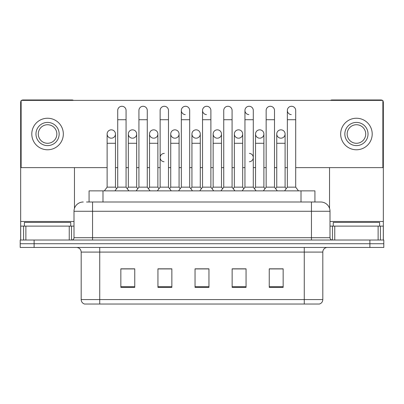 <?xml version="1.0" encoding="UTF-8"?>
<svg xmlns="http://www.w3.org/2000/svg" width="404" height="404" viewBox="0 0 404 404"><rect width="100%" height="100%" fill="white"/><g stroke="black" fill="none" stroke-linecap="round" stroke-linejoin="round"><path stroke-width="0.61" d="M89.077 202L89.077 190.87L314.923 190.87L314.923 202M322.811 299.576C322.685 301.803 321.574 303.283 319.473 304.03L304.262 304.03L304.262 299.576L322.811 299.576L322.811 252.086A4.636 4.636 0 0 1 327.452 247.45M304.262 304.03L84.527 304.03A4.636 4.636 0 0 1 81.189 299.576L81.189 252.086C80.911 249.273 79.366 247.723 76.548 247.45M34.113 240.032L383.8 240.032L383.8 243.738L20.2 243.738L20.2 247.45L34.113 247.45L34.113 243.738L20.2 243.738L20.2 240.032L34.113 240.032L34.113 243.738L383.8 243.738L383.8 247.45L34.113 247.45M283.159 287.38L283.159 268.832L269.246 268.832L269.246 287.38L283.159 287.38M246.056 287.38L246.056 268.832L232.143 268.832L232.143 287.38L246.056 287.38M134.754 287.38L134.754 268.832L120.841 268.832L120.841 287.38L134.754 287.38M171.857 287.38L171.857 268.832L157.944 268.832L157.944 287.38L171.857 287.38M208.959 287.38L208.959 268.832L195.041 268.832L195.041 287.38L208.959 287.38M295.92 304.03L108.08 304.03M276.286 268.923L274.962 268.832M170.271 268.923L168.943 268.923M159.666 268.832L158.338 268.923M127.861 268.923L126.533 268.832M244.481 268.923L243.157 268.923M233.881 268.923L232.553 268.923M202.076 268.923L200.748 268.923M208.959 268.923L195.041 268.923M171.857 268.923L157.944 268.923M134.754 268.923L120.841 268.923M246.056 268.923L232.143 268.923M283.159 268.923L269.246 268.923M86.734 202L317.478 202M86.522 202L92.551 202L92.551 211.277L73.998 211.277L73.998 237.709A2.318 2.318 0 0 1 71.68 240.032M83.275 202A9.277 9.277 0 0 0 73.998 211.277M330.002 211.277L311.449 211.277L311.449 202L320.726 202A9.277 9.277 0 0 1 330.002 211.277L330.002 237.709C330.129 239.107 330.901 239.88 332.32 240.032M117.721 119.725L126.068 119.725L126.068 187.158L117.721 187.158L117.721 110.449A4.176 4.176 0 0 1 122.16 106.287A4.176 4.176 0 0 1 126.068 110.449A4.176 4.176 0 0 0 122.16 106.287M117.721 157.57L117.721 187.158L114.938 190.87M128.326 187.158L128.326 143.284L136.673 143.284L136.673 187.158L128.326 187.158L127.199 188.663L126.068 187.158L128.856 190.87M111.297 129.836A4.176 4.176 0 0 0 107.121 133.881A4.176 4.176 0 0 0 111.034 138.178A4.176 4.176 0 0 1 107.121 134.012A4.176 4.176 0 0 1 111.555 129.846A4.176 4.176 0 0 1 115.468 134.012L115.468 143.284L107.121 143.284L107.121 134.012M115.468 143.284L115.468 187.158L107.121 187.158L107.121 143.284M107.121 187.158L104.338 190.87M115.468 187.158L116.594 188.663L117.721 187.158M138.925 119.725L147.273 119.725L147.273 187.158L138.925 187.158L138.925 110.449A4.176 4.176 0 0 1 143.364 106.287A4.176 4.176 0 0 1 147.273 110.449A4.176 4.176 0 0 0 143.364 106.287M138.925 187.158L136.143 190.87M147.273 187.158L150.056 190.87M160.13 119.725L168.478 119.725L168.478 187.158L160.13 187.158L160.13 110.449A4.176 4.176 0 0 1 164.564 106.287A4.176 4.176 0 0 1 168.478 110.449A4.176 4.176 0 0 0 164.564 106.287M160.13 157.57L160.13 187.158L157.348 190.87M168.478 157.57L168.478 187.158L171.261 190.87M181.335 119.725L189.683 119.725L189.683 187.158L181.335 187.158L181.335 110.449A4.176 4.176 0 0 1 185.769 106.287A4.176 4.176 0 0 1 189.683 110.449A4.176 4.176 0 0 0 185.769 106.287M181.335 157.57L181.335 187.158L178.553 190.87M189.683 166.847L189.683 187.158L192.466 190.87M202.54 119.725L210.888 119.725L210.888 187.158L202.54 187.158L202.54 110.449A4.176 4.176 0 0 1 206.974 106.287A4.176 4.176 0 0 1 210.888 110.449A4.176 4.176 0 0 0 206.974 106.287M202.54 187.158L199.758 190.87M210.888 187.158L213.671 190.87M132.497 129.836A4.176 4.176 0 0 0 128.326 133.881A4.176 4.176 0 0 0 132.234 138.178A4.176 4.176 0 0 1 128.326 134.012A4.176 4.176 0 0 1 132.759 129.846A4.176 4.176 0 0 1 136.673 134.012L136.673 143.284M136.673 187.158L137.799 188.663M153.702 129.836A4.176 4.176 0 0 0 149.531 133.881A4.176 4.176 0 0 0 153.439 138.178A4.176 4.176 0 0 1 149.531 134.012A4.176 4.176 0 0 1 153.964 129.846A4.176 4.176 0 0 1 157.878 134.012L157.878 143.284L149.531 143.284L149.531 134.012M157.878 143.284L157.878 187.158L149.531 187.158L149.531 143.284M149.531 187.158L148.399 188.663M157.878 187.158L159.004 188.663L160.13 187.158M174.907 129.836A4.176 4.176 0 0 0 170.735 133.881A4.176 4.176 0 0 0 174.644 138.178A4.176 4.176 0 0 1 170.73 134.012A4.176 4.176 0 0 1 175.169 129.846A4.176 4.176 0 0 1 179.078 134.012L179.078 143.284L170.73 143.284L170.73 134.012M179.078 143.284L179.078 187.158L170.73 187.158L170.73 143.284M170.73 187.158L169.604 188.663M179.078 187.158L180.209 188.663M189.683 187.158L190.809 188.663L191.935 187.158L191.935 134.012A4.176 4.176 0 0 1 196.374 129.846A4.176 4.176 0 0 1 200.283 134.012L200.283 143.284L191.935 143.284M70.751 226.119L70.751 222.407L24.376 222.407L24.376 226.119M379.624 226.119L379.624 222.407L333.25 222.407L333.25 226.119M69.246 240.032L69.246 226.119L25.881 226.119L25.881 240.032M73.472 100.389A2.318 2.318 0 0 0 72.144 99.97L22.983 99.97A2.318 2.318 0 0 0 21.654 100.389M21.129 100.899A2.318 2.318 0 0 0 20.665 102.288L20.665 226.119L25.881 226.119M74.462 167.635L74.462 208.378M69.246 226.119L73.998 226.119M20.665 240.032L20.665 226.119M378.119 240.032L378.119 226.119L334.754 226.119L334.754 240.032M383.335 240.032L383.335 226.119L383.335 240.032M382.346 100.389A2.318 2.318 0 0 0 381.017 99.97L331.856 99.97A2.318 2.318 0 0 0 330.528 100.389M329.538 167.635L329.538 208.378M382.871 100.899A2.318 2.318 0 0 1 383.335 102.288L383.335 226.119L380.401 226.119L380.401 240.032M330.002 226.119L334.754 226.119M378.119 226.119L380.401 226.119M280.926 129.836A4.176 4.176 0 0 0 276.755 133.881A4.176 4.176 0 0 0 280.664 138.178A4.176 4.176 0 0 1 276.75 134.012A4.176 4.176 0 0 1 281.189 129.846A4.176 4.176 0 0 1 285.098 134.012L285.098 143.284L276.75 143.284L276.75 134.012M259.721 129.836A4.176 4.176 0 0 0 255.55 133.881A4.176 4.176 0 0 0 259.459 138.178A4.176 4.176 0 0 1 255.545 134.012A4.176 4.176 0 0 1 259.984 129.846A4.176 4.176 0 0 1 263.898 134.012L263.898 143.284L255.545 143.284L255.545 134.012M238.517 129.836A4.176 4.176 0 0 0 234.345 133.881A4.176 4.176 0 0 0 238.254 138.178A4.176 4.176 0 0 1 234.345 134.012A4.176 4.176 0 0 1 238.779 129.846A4.176 4.176 0 0 1 242.693 134.012L242.693 143.284L234.345 143.284L234.345 134.012M217.312 129.836A4.176 4.176 0 0 0 213.14 133.881A4.176 4.176 0 0 0 217.054 138.178A4.176 4.176 0 0 1 213.14 134.012A4.176 4.176 0 0 1 217.574 129.846A4.176 4.176 0 0 1 221.488 134.012L221.488 143.284L213.14 143.284L213.14 134.012M287.355 119.725L295.703 119.725L295.703 187.158L287.355 187.158L287.355 110.449A4.176 4.176 0 0 1 291.526 106.277A4.176 4.176 0 0 0 287.355 110.317A4.176 4.176 0 0 0 291.264 114.615M244.945 119.725L253.293 119.725L253.293 187.158L244.945 187.158L244.945 110.449A4.176 4.176 0 0 1 249.122 106.277A4.176 4.176 0 0 0 244.945 110.317A4.176 4.176 0 0 0 248.859 114.615M164.307 153.399A4.176 4.176 0 0 0 160.13 157.439A4.176 4.176 0 0 0 164.044 161.736M196.112 129.836A4.176 4.176 0 0 0 191.94 133.881A4.176 4.176 0 0 0 195.849 138.178A4.176 4.176 0 0 1 191.935 134.012M206.712 106.277A4.176 4.176 0 0 0 202.54 110.317A4.176 4.176 0 0 0 206.449 114.615M185.507 106.277A4.176 4.176 0 0 0 181.335 110.317A4.176 4.176 0 0 0 185.244 114.615M249.384 161.736A4.176 4.176 0 0 0 253.293 157.57A4.176 4.176 0 0 0 249.384 153.404M281.189 138.178A4.176 4.176 0 0 0 285.098 134.012A4.176 4.176 0 0 0 281.189 129.846M238.779 138.178A4.176 4.176 0 0 0 242.693 134.012A4.176 4.176 0 0 0 238.779 129.846M175.169 138.178A4.176 4.176 0 0 0 179.078 134.012A4.176 4.176 0 0 0 175.169 129.846M132.759 138.178A4.176 4.176 0 0 0 136.673 134.012A4.176 4.176 0 0 0 132.759 129.846M295.703 167.635L382.871 167.635L382.871 100.389L21.129 100.389L21.129 167.635L107.121 167.635M115.468 167.635L117.721 167.635M126.068 167.635L128.326 167.635M136.673 167.635L138.925 167.635M147.273 167.635L149.531 167.635M157.878 167.635L160.13 167.635M168.478 167.635L170.73 167.635M179.078 167.635L181.335 167.635M189.683 167.635L191.935 167.635M200.283 167.635L202.54 167.635M210.888 167.635L213.14 167.635M221.488 167.635L223.74 167.635M232.088 167.635L234.345 167.635M242.693 167.635L244.945 167.635M253.293 167.635L255.545 167.635M263.898 167.635L266.15 167.635M274.498 167.635L276.75 167.635M285.098 167.635L287.355 167.635M111.555 138.178A4.176 4.176 0 0 0 115.468 134.012A4.176 4.176 0 0 0 111.555 129.846M153.964 138.178A4.176 4.176 0 0 0 157.878 134.012A4.176 4.176 0 0 0 153.964 129.846M196.374 138.178A4.176 4.176 0 0 0 200.283 134.012A4.176 4.176 0 0 0 196.374 129.846M217.574 138.178A4.176 4.176 0 0 0 221.488 134.012A4.176 4.176 0 0 0 217.574 129.846M259.984 138.178A4.176 4.176 0 0 0 263.898 134.012A4.176 4.176 0 0 0 259.984 129.846M47.561 122.417A11.595 11.595 0 0 0 35.966 134.012A11.595 11.595 0 0 0 47.561 145.607A11.595 11.595 0 0 0 59.156 134.012A11.595 11.595 0 0 0 47.561 122.417M47.561 124.735A9.277 9.277 0 0 0 38.289 134.012A9.277 9.277 0 0 0 47.561 143.284A9.277 9.277 0 0 0 56.838 134.012A9.277 9.277 0 0 0 47.561 124.735M47.561 149.778A15.766 15.766 0 0 0 63.332 134.012A15.766 15.766 0 0 0 47.561 118.241A15.766 15.766 0 0 0 31.795 134.012A15.766 15.766 0 0 0 47.561 149.778M356.439 122.417A11.595 11.595 0 0 0 344.844 134.012A11.595 11.595 0 0 0 356.439 145.607A11.595 11.595 0 0 0 368.034 134.012A11.595 11.595 0 0 0 356.439 122.417M356.439 124.735A9.277 9.277 0 0 0 347.162 134.012A9.277 9.277 0 0 0 356.439 143.284A9.277 9.277 0 0 0 365.711 134.012A9.277 9.277 0 0 0 356.439 124.735M356.439 149.778A15.766 15.766 0 0 0 372.205 134.012A15.766 15.766 0 0 0 356.439 118.241A15.766 15.766 0 0 0 340.668 134.012A15.766 15.766 0 0 0 356.439 149.778M200.283 143.284L200.283 187.158L191.935 187.158M200.283 187.158L201.409 188.663M223.74 119.725L232.088 119.725L232.088 187.158L223.74 187.158L223.74 110.449A4.176 4.176 0 0 1 228.179 106.287A4.176 4.176 0 0 1 232.088 110.449A4.176 4.176 0 0 0 228.179 106.287M223.74 187.158L220.958 190.87M232.088 187.158L234.87 190.87M249.122 106.277A4.176 4.176 0 0 1 253.293 110.449A4.176 4.176 0 0 0 249.384 106.287M244.945 187.158L242.163 190.87M253.293 187.158L256.075 190.87M266.15 119.725L274.498 119.725L274.498 187.158L266.15 187.158L266.15 110.449A4.176 4.176 0 0 1 270.584 106.287A4.176 4.176 0 0 1 274.498 110.449A4.176 4.176 0 0 0 270.584 106.287M266.15 187.158L263.368 190.87M274.498 187.158L277.28 190.87M291.526 106.277A4.176 4.176 0 0 1 295.703 110.449A4.176 4.176 0 0 0 291.789 106.287M287.355 187.158L284.573 190.87M295.703 187.158L298.485 190.87M221.488 143.284L221.488 187.158L213.14 187.158L213.14 143.284M213.14 187.158L212.014 188.663M221.488 187.158L222.614 188.663M242.693 143.284L242.693 187.158L234.345 187.158L234.345 143.284M234.345 187.158L233.219 188.663M242.693 187.158L243.819 188.663M263.898 143.284L263.898 187.158L255.545 187.158L255.545 143.284M255.545 187.158L254.419 188.663M263.898 187.158L265.024 188.663M285.098 143.284L285.098 187.158L276.75 187.158L276.75 143.284M276.75 187.158L275.624 188.663M285.098 187.158L286.224 188.663M102.99 202L102.99 190.87M301.01 202L301.01 190.87M304.262 247.45L304.262 252.086L81.189 252.086M322.811 252.086L304.262 252.086L304.262 299.576L99.737 299.576L99.737 304.03M81.189 299.576L99.737 299.576L99.737 247.45M369.887 247.45L369.887 240.032M208.959 286.734L195.041 286.734M171.857 286.734L157.944 286.734M134.754 286.734L120.841 286.734M246.056 286.734L232.143 286.734M283.159 286.734L269.246 286.734M92.551 240.032L92.551 237.709L330.002 237.709M73.998 237.709L92.551 237.709L92.551 211.277L311.449 211.277L311.449 240.032M73.998 221.478L20.665 221.478M71.528 226.119L71.528 240.032M20.7 226.119L20.7 240.032M23.599 240.032L23.599 226.119M383.335 221.478L330.002 221.478M383.3 240.032L383.3 226.119M332.472 240.032L332.472 226.119M126.068 119.725L126.068 110.449M147.273 119.725L147.273 110.449M168.478 119.725L168.478 110.449M189.683 119.725L189.683 110.449M210.888 119.725L210.888 110.449M128.326 143.284L128.326 134.012M232.088 119.725L232.088 110.449M253.293 119.725L253.293 110.449M274.498 119.725L274.498 110.449M295.703 119.725L295.703 110.449M232.088 166.847L232.088 157.57M244.945 166.847L244.945 157.57M253.293 166.847L253.293 157.57"/></g></svg>
